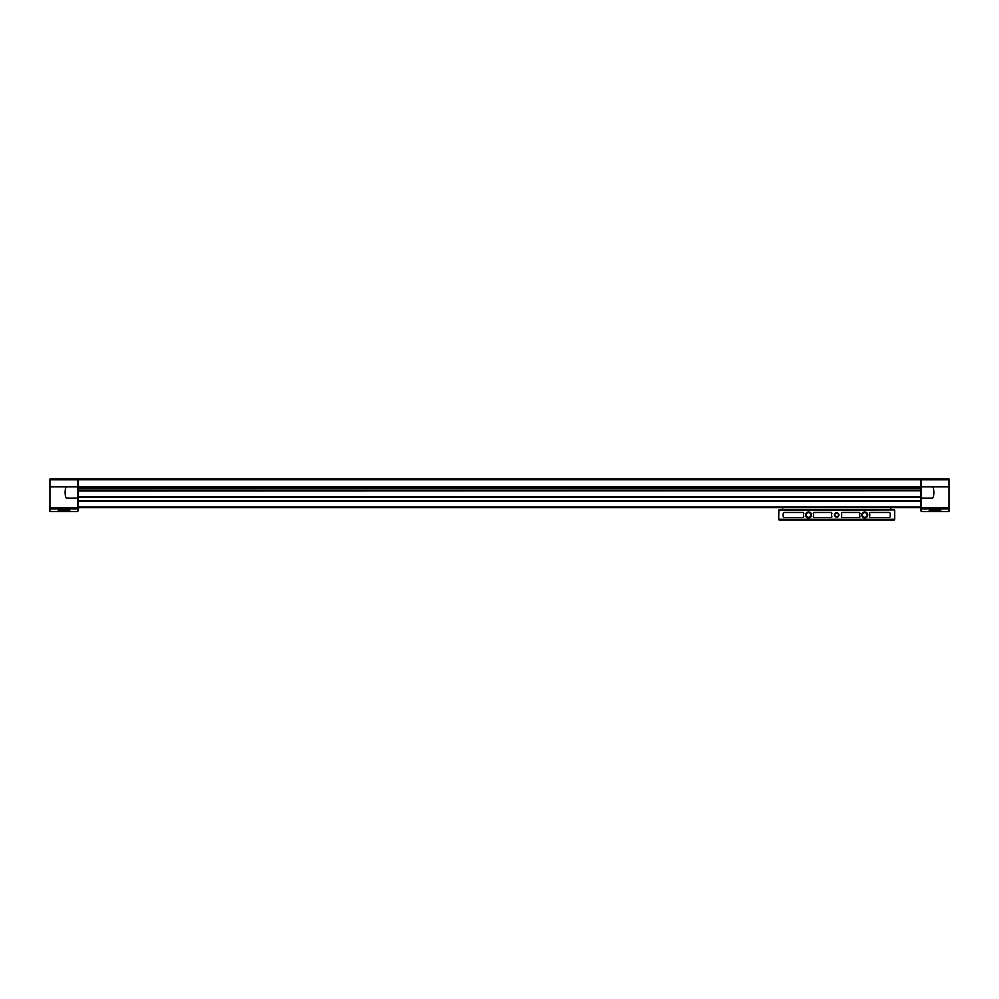 <?xml version="1.0" encoding="UTF-8"?>
<svg xmlns="http://www.w3.org/2000/svg" width="999" height="999" viewBox="0 0 999 999"><rect width="100%" height="100%" fill="white"/><g stroke="black" fill="none" stroke-linecap="round" stroke-linejoin="round"><path stroke-width="1.5" d="M949.05 508.953L949.05 478.996L921.515 478.996L921.515 511.588L949.05 511.588L949.05 508.953L921.515 508.953M49.95 507.892L77.485 507.892L77.485 511.588L49.95 511.588L49.95 478.996L77.485 478.996L77.485 486.863L66.908 486.863A1.124 1.124 0 0 0 65.822 487.662A16.858 16.858 0 0 0 65.822 497.29A1.124 1.124 0 0 0 66.908 498.089M69.618 510.714L59.603 511.251C52.56 509.065 75.449 509.065 68.394 511.251L58.379 510.714M929.382 510.714L939.397 511.251C946.453 509.065 923.563 509.065 930.606 511.251L940.621 510.714M920.953 490.784L78.047 491.008L78.047 511.013M920.953 491.008L920.953 511.013M78.047 490.571L920.953 490.796L78.047 490.571L78.047 478.983L920.953 478.983L920.953 486.65L78.047 486.65M920.953 490.571L920.953 486.65M920.953 487.187L78.047 487.187M920.953 497.252L78.047 497.252M920.953 501.186L78.047 501.186M920.953 507.654L78.047 507.654M921.515 498.101L932.092 498.101A1.124 1.124 0 0 0 933.178 497.29A16.858 16.858 0 0 0 933.178 487.662A1.124 1.124 0 0 0 932.092 486.863L921.515 486.863M77.485 507.892L77.485 486.863M66.908 498.101L77.485 498.101M803.833 513.224A5.057 5.057 0 0 0 803.833 516.783L803.308 517.532L784.29 517.532A1.124 1.124 0 0 1 783.166 516.421L783.166 513.586A1.124 1.124 0 0 1 784.29 512.462L803.308 512.462L803.833 513.224M805.594 514.96A2.972 2.972 0 0 0 810.052 517.532A2.972 2.972 0 0 0 810.052 512.375A2.972 2.972 0 0 0 805.594 514.96M861.787 514.96A2.972 2.972 0 0 0 866.245 517.532A2.972 2.972 0 0 0 866.245 512.375A2.972 2.972 0 0 0 861.787 514.96M834.415 514.96A2.248 2.248 0 0 0 837.786 516.895A2.248 2.248 0 0 0 837.786 513.011A2.248 2.248 0 0 0 834.415 514.96M894.654 510.114L894.654 519.23L778.671 519.23L778.895 509.89L894.43 509.89L778.671 510.114M890.159 516.421L890.159 513.586A1.124 1.124 0 0 0 889.035 512.462L870.017 512.462L869.492 513.224A5.057 5.057 0 0 1 869.492 516.783L870.017 517.532L889.035 517.532A1.124 1.124 0 0 0 890.159 516.421M831.405 517.532L831.93 516.783A5.057 5.057 0 0 1 831.93 513.224L831.405 512.462L813.823 512.462L813.298 513.224A5.057 5.057 0 0 1 813.298 516.783L813.823 517.532L831.405 517.532M860.027 513.224A5.057 5.057 0 0 0 860.027 516.783L859.502 517.532L841.92 517.532L841.395 516.783A5.057 5.057 0 0 0 841.395 513.224L841.92 512.462L859.502 512.462L860.027 513.224M890.721 507.654L891.058 509.89M890.721 509.565L782.604 509.565L782.604 507.654M894.654 519.23L894.205 520.017L779.12 520.017M779.12 520.004L778.671 519.23M834.839 514.96A1.823 1.823 0 0 0 837.574 516.533A1.823 1.823 0 0 0 837.574 513.374A1.823 1.823 0 0 0 834.839 514.96M862.399 514.96A2.36 2.36 0 0 0 865.933 516.995A2.36 2.36 0 0 0 865.933 512.912A2.36 2.36 0 0 0 862.399 514.96M806.205 514.96A2.36 2.36 0 0 0 809.752 516.995A2.36 2.36 0 0 0 809.752 512.912A2.36 2.36 0 0 0 806.205 514.96M68.906 478.983L59.091 478.983M939.909 478.983L930.094 478.983M49.95 508.953L77.485 508.953M920.953 479.757L78.047 479.757M920.953 488.886L78.047 488.886M920.953 497.027L78.047 497.027M920.953 497.477L78.047 497.477M920.953 500.961L78.047 500.961M920.953 501.411L78.047 501.411M920.953 507.08L78.047 507.08M949.05 507.892L921.515 507.892M949.05 486.863L932.117 486.863M949.05 479.782L921.515 479.782M49.95 479.782L77.485 479.782M49.95 486.863L66.883 486.863"/></g></svg>

